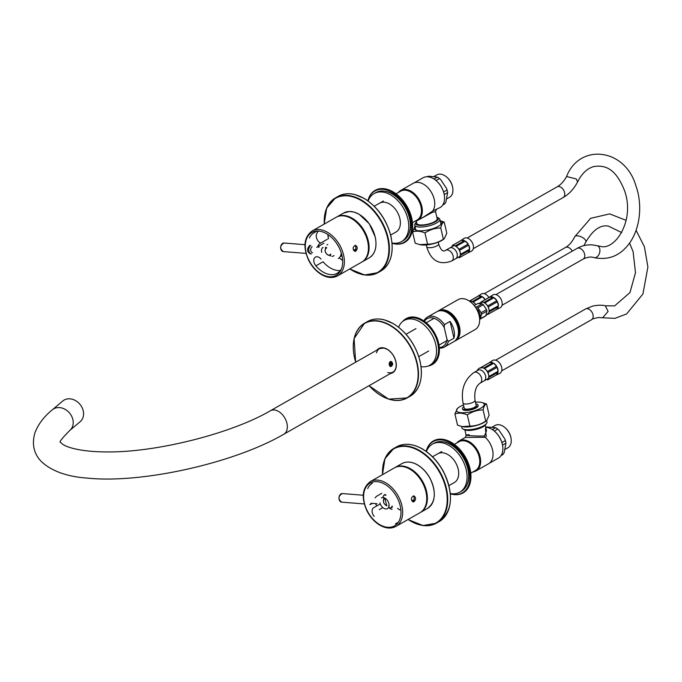 <?xml version="1.0" encoding="UTF-8"?>
<svg xmlns="http://www.w3.org/2000/svg" width="682" height="682" viewBox="0 0 682 682"><rect width="100%" height="100%" fill="white"/><g stroke="black" fill="none" stroke-linecap="round" stroke-linejoin="round"><path stroke-width="1.02" d="M386.796 505.78L384.878 498.661M392.329 507.246L392.082 507.382A7.374 4.876 60.3 0 1 390.019 507.809A7.374 4.876 60.3 0 1 389.132 507.655M383.045 496.973A7.374 4.876 60.3 0 1 384.784 494.569L385.032 494.424M411.817 500.852L414.127 499.539M414.076 499.727L411.885 500.98M454.357 444.357L458.986 441.723A16.59 10.972 60.3 0 1 463.615 440.768A16.59 10.972 60.3 0 1 478.235 453.854A16.59 10.972 60.3 0 1 475.397 470.554L470.768 473.197M473.18 471.825A17.203 11.381 -119.7 0 0 476.104 470.861A17.203 11.381 -119.7 0 0 479.045 453.547A17.203 11.381 -119.7 0 0 463.879 439.967A17.203 11.381 -119.7 0 0 459.08 440.964A17.203 11.381 -119.7 0 0 456.769 442.985M476.104 470.861L488.517 463.794A17.203 11.381 -119.7 0 0 485.243 437.307L465.312 437.418L459.08 440.964M485.243 425.244L486.522 430.76L484.467 435.96A1.841 1.219 -119.7 0 0 485.243 437.307M489.326 463.266L498.346 458.134A17.144 11.338 -119.7 0 0 502.549 445.32A17.144 11.338 -119.7 0 0 494.544 431.263A17.144 11.338 -119.7 0 0 486.164 427.35A17.144 11.338 -119.7 0 0 485.72 427.324M485.396 428.603L486.24 436.676M469.276 434.749C458.884 435.073 475.149 436.369 484.467 435.96M486.667 420.641L486.982 422.013A12.873 3.956 166.9 0 1 486.598 423.411L485.703 424.698A11.645 3.581 166.9 0 1 467.119 430.393A11.645 3.581 166.9 0 1 464.237 429.694L462.865 428.935A12.873 3.956 166.9 0 1 461.902 427.844L461.578 426.463M486.598 423.411A12.873 3.956 166.9 0 1 466.053 429.703A12.873 3.956 166.9 0 1 462.865 428.935M502.523 445.167A16.53 10.929 -119.7 0 0 502.498 445.022A16.53 10.929 -119.7 0 0 494.774 431.459A16.53 10.929 -119.7 0 0 494.663 431.365M494.331 431.075L497.766 429.123A16.283 10.767 60.3 0 0 495.703 427.691L485.627 426.915M492.344 429.6L495.703 427.691M501.901 442.567L505.362 440.598L504.876 439.038A15.669 10.358 60.3 0 1 505.865 442.635A15.669 10.358 60.3 0 1 505.891 442.78M498.499 429.745A15.669 10.358 60.3 0 1 498.551 429.779A15.669 10.358 60.3 0 1 499.045 430.231L504.876 439.038M497.766 429.123L498.551 429.779M502.515 445.141L505.959 443.189A16.283 10.767 60.3 0 0 505.916 442.933A16.283 10.767 60.3 0 0 505.362 440.598M501.313 455.124L503.521 453.871L504.203 452.396L505.959 443.189M500.997 455.627L502.063 455.022A16.283 10.767 60.3 0 0 503.521 453.871M504.868 449.506L507.843 447.81A12.873 8.516 -119.7 0 0 511.006 438.194A12.873 8.516 -119.7 0 0 504.995 427.631A12.873 8.516 -119.7 0 0 498.704 424.69A12.873 8.516 -119.7 0 0 495.106 425.432L492.106 427.145M511.006 438.194L510.895 437.588A11.645 7.698 -119.7 0 0 505.456 428.032L504.995 427.631M428.006 366.089A26.419 17.476 -119.7 0 0 432.03 364.682A26.419 17.476 -119.7 0 0 436.548 338.084A26.419 17.476 -119.7 0 0 413.266 317.241A26.419 17.476 -119.7 0 0 405.892 318.767A26.419 17.476 -119.7 0 0 402.627 321.512M432.235 364.572A26.419 17.476 -119.7 0 0 432.431 364.461A26.419 17.476 -119.7 0 0 436.949 337.854A26.419 17.476 -119.7 0 0 413.667 317.011A26.419 17.476 -119.7 0 0 406.293 318.537A26.419 17.476 -119.7 0 0 406.088 318.656M421.041 366.592A25.805 17.067 -119.7 0 0 422.525 366.78A25.805 17.067 -119.7 0 0 429.728 365.288A25.805 17.067 -119.7 0 0 431.791 334.419A25.805 17.067 -119.7 0 0 404.196 320.438A25.805 17.067 -119.7 0 0 398.638 327.241M429.728 365.288L431.732 364.154A25.805 17.067 -119.7 0 0 433.795 333.285A25.805 17.067 -119.7 0 0 406.191 319.295L404.196 320.438M597.193 245.742A6.147 4.16 -75.1 0 1 599.623 252.758A6.147 4.16 -75.1 0 1 594.013 257.608C609.017 260.643 621.132 255.418 630.381 241.931C641.148 225.512 641.933 202.597 636.033 186.203C625.283 147.968 579.461 143.015 566.563 176.544L576.333 178.957L577.56 182.017C581.848 173.424 587.338 168.249 594.039 166.519C606.324 164.694 616.34 169.699 624.703 191.096C635.232 221.156 614.439 251.104 600.237 246.296L592.828 244.957C587.279 244.454 582.036 245.605 577.083 248.401L495.916 294.615M473.265 248.708L563.144 197.55C569.027 194.174 573.826 189.008 577.543 182.068L577.56 182.017M479.565 318.17A6.76 4.467 -119.7 0 0 479.898 313.984A6.76 4.467 -119.7 0 0 476.258 308.426M481.492 314.214L486.897 311.137L485.857 315.698L480.452 318.775L481.492 314.214A7.374 4.876 -119.7 0 0 481.134 312.688L486.547 309.602L483.299 304.709A7.374 4.876 -119.7 0 0 482.08 303.857L476.675 306.934L475.345 307.019M479.685 319.406L484.996 316.38A7.374 4.876 -119.7 0 0 485.047 316.354A7.374 4.876 -119.7 0 0 485.857 315.698M485.047 316.354L479.659 319.423A7.374 4.876 -119.7 0 0 480.452 318.775M477.792 303.516A7.374 4.876 -119.7 0 0 477.75 303.541L474.237 305.545L477.792 303.516L482.08 303.857M486.897 311.137A7.374 4.876 -119.7 0 0 486.547 309.602M483.299 304.709L477.894 307.787L481.134 312.688M477.894 307.787A7.374 4.876 -119.7 0 0 476.675 306.934M495.78 309.858L500.264 307.693A7.374 4.876 -119.7 0 0 501.978 301.708A7.374 4.876 -119.7 0 0 492.967 294.88L489.164 297.361A7.118 4.706 -119.7 0 0 489.02 297.48M485.703 315.86L488.772 312.816A7.067 4.672 -119.7 0 0 488.866 309.031A7.067 4.672 -119.7 0 0 483.836 302.51A7.067 4.672 -119.7 0 0 482.694 302.143L478.193 303.55M495.933 309.79A7.067 4.672 -119.7 0 0 496.155 309.679A7.067 4.672 -119.7 0 0 496.368 309.543A56.981 39.957 30.5 0 0 496.76 309.381A7.118 4.706 -119.7 0 0 498.312 306.738A56.981 39.957 -149.5 0 1 497.928 306.9A7.067 4.672 -119.7 0 0 498.013 305.92A56.981 17.519 -13.1 0 0 498.406 305.724A7.118 4.706 -119.7 0 0 497.476 301.734A56.981 17.519 166.9 0 1 497.093 301.93A7.067 4.672 -119.7 0 0 496.53 300.898A56.981 15.175 -43.8 0 1 496.897 300.668A7.118 4.706 -119.7 0 0 494.032 297.667A56.981 15.175 136.2 0 0 493.657 297.906A7.067 4.672 -119.7 0 0 492.771 297.42L483.913 302.467A7.067 4.672 -119.7 0 0 481.543 302.041M492.771 297.42A56.981 38.985 -85.5 0 1 493.112 297.173A7.118 4.706 -119.7 0 0 489.983 296.926A56.981 38.985 94.5 0 0 489.642 297.173L481.023 302.083M493.052 297.216L489.642 297.173A7.067 4.672 -119.7 0 0 489.164 297.395A7.067 4.672 -119.7 0 0 488.951 297.531A7.374 4.876 -119.7 0 0 481.356 293.951L477.553 296.44A7.067 4.672 -119.7 0 0 477.34 296.602M496.76 309.381L487.911 314.359M488.269 313.856A7.067 4.672 -119.7 0 0 489.062 311.947L497.928 306.9M498.406 305.724L489.156 310.966A7.067 4.672 -119.7 0 0 488.227 306.977L497.093 301.93M496.53 300.898L487.664 305.945A7.067 4.672 -119.7 0 0 484.8 302.944L494.032 297.667M496.863 300.685L494.015 297.702M496.718 309.347L498.235 306.772M498.372 305.715L497.442 301.751M460.29 240.899A7.118 4.706 60.3 0 1 460.435 240.78L464.237 238.299A7.374 4.876 60.3 0 1 473.248 245.128A7.374 4.876 60.3 0 1 471.535 251.112L467.051 253.278M448.415 248.717L453.965 245.563A7.067 4.672 60.3 0 1 460.128 252.451A7.067 4.672 60.3 0 1 460.043 256.236L454.493 259.399M460.222 240.951A7.067 4.672 60.3 0 1 460.435 240.814A7.067 4.672 60.3 0 1 460.913 240.593A56.981 38.985 -85.5 0 1 461.254 240.345A7.118 4.706 60.3 0 1 464.382 240.593A56.981 38.985 94.5 0 0 464.041 240.84A7.067 4.672 60.3 0 1 464.928 241.326A56.981 15.175 -43.8 0 1 465.303 241.087A7.118 4.706 60.3 0 1 468.167 244.088A56.981 15.175 136.2 0 0 467.792 244.318A7.067 4.672 60.3 0 1 468.355 245.358A56.981 17.519 -13.1 0 0 468.747 245.153A7.118 4.706 60.3 0 1 469.676 249.143A56.981 17.519 166.9 0 1 469.284 249.339A7.067 4.672 60.3 0 1 469.19 250.32A56.981 39.957 30.5 0 0 469.583 250.158A7.118 4.706 60.3 0 1 468.023 252.8A56.981 39.957 -149.5 0 1 467.639 252.962A7.067 4.672 60.3 0 1 467.426 253.099A7.067 4.672 60.3 0 1 467.204 253.218M469.506 250.192L467.988 252.766L459.182 257.779M469.19 250.32L460.333 255.366A7.067 4.672 60.3 0 1 459.54 257.276M468.713 245.179L469.634 249.143L460.427 254.386A7.067 4.672 60.3 0 0 459.498 250.396L468.355 245.358M467.792 244.318L458.935 249.365A7.067 4.672 60.3 0 0 456.07 246.373L465.277 241.121L468.133 244.105M464.041 240.84L455.175 245.887A7.067 4.672 60.3 0 0 452.814 245.46M461.254 240.345L452.294 245.503M461.262 240.396L464.314 240.635M440.146 220.755A14.211 4.373 166.9 0 1 438.364 226.296A14.211 4.373 166.9 0 1 420.794 230.814A14.211 4.373 166.9 0 1 415.065 226.595M440.129 220.67L444.178 222C442.669 222.383 441.527 224.369 440.76 227.967C435.133 228.018 429.865 229.681 424.954 232.946C420.47 231.019 416.344 230.687 412.576 231.965L414.92 226.603M444.178 222L446.795 233.227L444.306 238.709L443.368 239.194L440.76 227.967M424.954 232.946L427.571 244.173C433.198 244.122 438.466 242.46 443.368 239.194M444.28 238.726L443.368 239.425A14.211 4.373 166.9 0 1 441.68 240.533A14.211 4.373 166.9 0 1 420.427 244.77A14.211 4.373 166.9 0 1 420.121 244.702M412.576 231.965L415.193 243.193L419.745 244.633L427.571 244.173M445.619 250.311L449.626 248.035A6.147 4.066 60.3 0 1 456.198 251.36A6.147 4.066 60.3 0 1 455.704 258.708L451.697 260.993A6.147 4.066 60.3 0 0 452.192 253.644A6.147 4.066 60.3 0 0 445.619 250.311C443.087 252.246 440.76 250.149 438.654 244.011A6.147 1.893 166.9 0 1 433.096 247.251A6.147 1.893 166.9 0 1 426.685 246.799L426.25 244.949M629.58 243.099L633.092 251.667L635.496 272.647L629.972 292.561L614.601 305.894L605.309 305.792L608.114 311.427L602.59 317.769L598.421 317.539C594.252 318.341 591.967 319.057 591.567 319.696L501.696 370.863M605.309 305.792L605.122 305.749C601.882 304.948 597.747 305.059 592.718 306.082L585.488 309.023A6.147 4.066 60.3 0 1 586.179 308.741A6.147 4.066 60.3 0 1 592.317 312.833A6.147 4.066 60.3 0 1 591.584 319.696M475.738 304.683A7.067 4.672 -119.7 0 0 471.083 301.222L469.48 301.154L478.031 296.252A7.067 4.672 -119.7 0 0 477.553 296.474A7.118 4.706 -119.7 0 0 477.409 296.551A56.981 39.957 -149.5 0 1 477.647 296.363A7.118 4.706 -119.7 0 0 477.553 296.44L469.412 301.103M475.814 304.641A7.067 4.672 -119.7 0 0 473.189 302.024L482.046 296.977A7.067 4.672 -119.7 0 0 481.16 296.5L472.294 301.546A7.067 4.672 -119.7 0 0 469.932 301.12M485.217 299.637A7.118 4.706 -119.7 0 0 482.421 296.747A56.981 15.175 136.2 0 0 482.046 296.977L482.421 296.747M481.16 296.5A56.981 38.985 -85.5 0 1 481.501 296.252A7.118 4.706 -119.7 0 0 478.372 295.997A56.981 38.985 94.5 0 0 478.031 296.252L478.372 295.997M485.166 299.671L482.396 296.781M481.432 296.295L478.38 296.048M488.644 363.105A7.067 4.672 60.3 0 1 488.858 362.969L492.66 360.454A7.374 4.876 60.3 0 1 498.687 362.04A7.374 4.876 60.3 0 1 501.901 369.329A7.374 4.876 60.3 0 1 499.957 373.267L495.473 375.432M476.846 370.872L479.003 368.229L482.387 367.717A7.067 4.672 60.3 0 1 483.529 368.084A7.067 4.672 60.3 0 1 488.465 378.391L482.924 381.553M481.236 367.615A7.067 4.672 60.3 0 1 483.606 368.041L492.464 362.995A7.067 4.672 60.3 0 1 493.35 363.48L484.493 368.519A7.067 4.672 60.3 0 1 487.357 371.52L496.223 366.473A7.067 4.672 60.3 0 1 496.786 367.504L487.92 372.551A7.067 4.672 60.3 0 1 488.849 376.541L497.715 371.494A7.067 4.672 60.3 0 1 497.621 372.474L488.755 377.521A7.067 4.672 60.3 0 1 487.962 379.431M480.597 367.675L488.858 362.969A7.118 4.706 60.3 0 1 488.96 362.867A56.981 39.957 30.5 0 0 488.704 363.054A7.118 4.706 60.3 0 1 488.866 362.935A7.067 4.672 60.3 0 1 489.335 362.747L480.716 367.658M497.621 372.474A56.981 39.957 30.5 0 0 498.005 372.312A7.118 4.706 60.3 0 1 496.453 374.955A56.981 39.957 -149.5 0 1 496.061 375.117A7.067 4.672 60.3 0 1 495.848 375.253A7.067 4.672 60.3 0 1 495.626 375.364M497.928 372.346L496.411 374.921L487.604 379.934M496.786 367.504A56.981 17.519 -13.1 0 0 497.178 367.308A7.118 4.706 60.3 0 1 498.099 371.298A56.981 17.519 166.9 0 1 497.715 371.494L498.099 371.298M493.725 363.242L493.35 363.48A56.981 15.175 -43.8 0 1 493.725 363.242A7.118 4.706 60.3 0 1 496.59 366.243A56.981 15.175 136.2 0 0 496.223 366.473M489.676 362.5L489.335 362.747A56.981 38.985 -85.5 0 1 489.676 362.5A7.118 4.706 60.3 0 1 492.805 362.747A56.981 38.985 94.5 0 0 492.464 362.995M493.708 363.276L496.556 366.26M489.693 362.551L492.745 362.79M497.144 367.325L498.065 371.289M462.464 426.642A14.211 4.373 -13.1 0 0 462.763 426.71A14.211 4.373 -13.1 0 0 485.712 421.374L486.624 420.666M454.92 413.906L457.528 425.133L462.089 426.574L469.907 426.114C475.533 426.062 480.801 424.409 485.712 421.135L486.641 420.649L489.13 415.176L486.522 403.949C485.013 404.324 483.87 406.31 483.095 409.908C477.468 409.967 472.208 411.621 467.298 414.895C462.805 412.96 458.679 412.636 454.92 413.906L457.409 408.424L458.338 407.708A14.211 4.373 -13.1 0 0 461.97 412.746A14.211 4.373 -13.1 0 0 480.256 408.492A14.211 4.373 -13.1 0 0 481.287 402.371A14.211 4.373 -13.1 0 0 475.456 402.192M485.712 421.135L483.095 409.908M481.287 402.371L486.522 403.949M463.487 404.972A14.211 4.373 -13.1 0 0 460.035 406.6A14.211 4.373 -13.1 0 0 458.338 407.708M469.907 426.114L467.298 414.895M463.061 403.122L464.254 408.245A6.147 1.893 -13.1 0 0 468.295 409.089A6.147 1.893 -13.1 0 0 474.706 407.205A6.147 1.893 -13.1 0 0 476.224 405.458L475.03 400.334C474.084 391.92 475.789 386.183 480.128 383.139A6.147 4.066 60.3 0 0 481.552 378.16A6.147 4.066 60.3 0 0 474.041 372.466C464.374 379.499 460.708 389.72 463.061 403.122A6.147 1.893 -13.1 0 0 467.102 403.966A6.147 1.893 -13.1 0 0 473.513 402.082A6.147 1.893 -13.1 0 0 475.03 400.334M474.041 372.466L478.048 370.181A6.147 4.066 60.3 0 1 485.558 375.876A6.147 4.066 60.3 0 1 484.126 380.863L480.128 383.139M463.896 406.719A7.988 2.455 -13.1 0 0 462.456 408.663A7.988 2.455 -13.1 0 0 467.707 409.763A7.988 2.455 -13.1 0 0 476.045 407.316A7.988 2.455 -13.1 0 0 478.014 405.04A7.988 2.455 -13.1 0 0 475.866 403.932M462.456 408.663L462.592 409.234A7.988 2.455 -13.1 0 0 467.843 410.334A7.988 2.455 -13.1 0 0 476.172 407.887A7.988 2.455 -13.1 0 0 478.15 405.611L478.014 405.04M379.959 502.907A6.147 4.066 -119.7 0 0 387.47 508.602A6.147 4.066 -119.7 0 0 387.956 501.244A6.147 4.066 -119.7 0 0 381.383 497.92M391.621 506.581A6.453 4.263 -119.7 0 0 392.286 506.061M386.029 495.064A6.453 4.263 -119.7 0 0 385.236 495.371M383.923 497.724A6.147 4.066 -119.7 0 0 383.77 499.079M375.015 497.86A6.147 4.066 -119.7 0 0 376.251 496.453L381.784 493.308M367.709 488.585A23.35 15.439 60.3 0 1 372.398 483.24M374.179 516.41A6.147 4.066 60.3 0 1 373.71 507.681L380.275 503.938M375.569 503.606A23.964 15.848 -119.7 0 0 376.686 505.984M392.056 509.394A11.057 7.314 60.3 0 1 388.911 507.775M395.875 526.436L419.942 512.736A25.805 17.067 -119.7 0 0 422.005 481.867A25.805 17.067 -119.7 0 0 394.409 467.878L370.343 481.586A25.805 17.067 60.3 0 1 377.538 480.094A25.805 17.067 60.3 0 1 400.283 500.452A25.805 17.067 60.3 0 1 395.875 526.436C390.965 528.993 385.509 528.507 379.507 524.978C374.282 521.713 370.087 516.999 366.933 510.827C361.102 497.519 362.236 487.775 370.343 481.586M414.051 501.705C416.19 499.233 416.063 497.272 413.659 495.797C410.879 497.63 410.717 499.676 413.173 501.918L414.051 501.705M412.695 501.594C414.298 500.298 414.647 498.636 413.744 496.598M369.78 504.501A4.424 3.026 94.5 0 0 372.057 503.333M399.601 509.872A22.736 15.038 -119.7 0 1 397.589 508.32L397.674 508.397A23.35 15.439 -119.7 0 0 399.141 509.573L400.88 509.974M379.755 348.332A13.7 9.062 -119.7 0 0 379.183 348.817M392.559 372.312A13.7 9.062 -119.7 0 0 393.267 372.065M387.76 372.551A13.521 8.943 -119.7 0 0 389.277 372.815A13.521 8.943 -119.7 0 0 393.045 372.031A13.521 8.943 -119.7 0 0 394.332 371.042A13.521 8.943 -119.7 0 1 393.045 372.031L283.78 434.238A13.521 8.943 -119.7 0 0 286.09 420.623A13.521 8.943 -119.7 0 0 274.181 409.959A13.521 8.943 -119.7 0 0 270.404 410.743C231.82 433.428 156.707 452.473 107.074 451.927C80.408 451.936 66.359 447.102 62.582 444.187L60.297 442.149M380.462 348.084L379.669 348.536A13.521 8.943 -119.7 0 1 381.178 347.931A13.521 8.943 -119.7 0 0 379.669 348.536A13.521 8.943 -119.7 0 0 376.524 352.816M391.962 362.406A1.995 1.364 94.5 0 0 389.985 363.02A1.995 1.364 94.5 0 0 390.419 365.808A1.995 1.364 94.5 0 0 392.338 364.827A1.995 1.364 94.5 0 0 392.448 363.455A1.995 1.364 94.5 0 0 391.962 362.406M390.752 362.764L391.715 362.875L392.082 364.162L391.477 365.322L390.513 365.202L390.155 363.924L390.752 362.764L391.715 362.875M392.431 363.378A2.455 1.679 94.5 0 0 392.414 363.293A2.455 1.679 94.5 0 0 391.826 361.997A2.455 1.679 94.5 0 0 390.974 361.562A2.455 1.679 94.5 0 0 389.379 362.764M389.763 366.063A2.455 1.679 94.5 0 0 390.581 366.464A2.455 1.679 94.5 0 0 392.278 364.989A2.455 1.679 94.5 0 0 392.312 364.904M390.743 364.052L392.082 364.162M69.82 430.427A13.521 11.031 49.8 0 0 71.601 416.114A13.521 11.031 49.8 0 0 58.175 407.58A13.521 11.031 49.8 0 0 52.361 409.788L62.727 401.025A13.521 11.031 49.8 0 1 68.541 398.817A13.521 11.031 49.8 0 1 81.959 407.35A13.521 11.031 49.8 0 1 80.186 421.664L69.82 430.427C62.292 437.989 59.138 441.962 60.348 442.345M390.24 361.622C388.749 363.719 388.885 365.382 390.624 366.592C393.156 365.066 393.292 363.353 391.033 361.451L390.24 361.622M439.336 348.076A17.203 11.381 -119.7 0 0 444.297 347.095A17.203 11.381 -119.7 0 0 448.372 341.392L447 339.406L444.229 327.488A15.976 10.562 -119.7 0 0 424.426 321.333M439.285 347.436A15.976 10.562 -119.7 0 0 447 339.406M444.229 327.488L444.459 324.598A17.203 11.381 -119.7 0 0 427.273 317.198A17.203 11.381 -119.7 0 0 423.897 320.966M444.459 324.598L450.069 321.401A17.203 11.381 60.3 0 1 453.973 338.204L450.069 321.401M444.297 347.095L453.905 341.622A17.203 11.381 -119.7 0 0 458.134 328.767A17.203 11.381 -119.7 0 0 454.076 319.125A17.203 11.381 -119.7 0 0 450.094 314.658A17.203 11.381 -119.7 0 0 436.889 311.725L427.273 317.198M448.372 341.392L453.973 338.204M458.134 328.767L458.023 328.161A15.976 10.562 -119.7 0 0 450.563 315.058L450.094 314.658M454.681 341.119A17.203 11.381 -119.7 0 0 455.508 340.71L475.132 329.542A17.203 11.381 -119.7 0 0 479.361 316.687A17.203 11.381 -119.7 0 0 471.322 302.569A17.203 11.381 -119.7 0 0 458.116 299.637L438.483 310.813A17.203 11.381 -119.7 0 0 437.716 311.316M455.508 340.71A17.203 11.381 -119.7 0 0 456.889 320.131A17.203 11.381 -119.7 0 0 438.483 310.813M479.327 316.533A16.59 10.972 -119.7 0 0 479.301 316.38A16.59 10.972 -119.7 0 0 471.56 302.774A16.59 10.972 -119.7 0 0 471.441 302.672M456.829 338.715A16.59 10.972 -119.7 0 0 456.13 320.566A16.59 10.972 -119.7 0 0 440.879 310.702M328.051 234.642A23.35 15.439 -119.7 0 0 328.468 238.683A23.35 15.439 -119.7 0 0 328.485 238.802L328.468 238.683M341.29 259.322L340.838 259.024M367.837 200.789A29.505 19.514 60.3 0 1 368.664 198.317A29.505 19.514 60.3 0 1 391.928 192.171A29.505 19.514 60.3 0 1 411.502 221.923A29.505 19.514 60.3 0 1 394.605 243.883A29.505 19.514 60.3 0 1 392.056 243.338M368.783 198.036A29.923 19.787 60.3 0 1 368.902 197.746A29.923 19.787 60.3 0 1 392.5 191.514A29.923 19.787 60.3 0 1 412.354 221.693A29.923 19.787 60.3 0 1 395.21 243.977A29.923 19.787 60.3 0 1 394.912 243.926M379.601 203.168A16.59 10.972 60.3 0 1 394.358 207.993A16.59 10.972 60.3 0 1 400.036 226.109A16.59 10.972 60.3 0 1 396.012 232.008A16.59 10.972 60.3 0 1 395.995 232.016M368.127 200.994A27.647 18.286 60.3 0 1 374.128 193.56A27.647 18.286 60.3 0 1 398.723 201.591A27.647 18.286 60.3 0 1 408.194 231.786A27.647 18.286 60.3 0 1 401.485 241.616A27.647 18.286 60.3 0 1 392.022 242.98M374.128 193.56L375.731 192.648A27.647 18.286 60.3 0 1 400.325 200.679A27.647 18.286 60.3 0 1 409.797 230.874A27.647 18.286 60.3 0 1 403.088 240.703L401.485 241.616M426.139 451.339A29.505 19.514 60.3 0 1 426.966 448.867A29.505 19.514 60.3 0 1 433.624 441.322A29.505 19.514 60.3 0 1 467.784 464.297A29.505 19.514 60.3 0 1 452.916 494.441A29.505 19.514 60.3 0 1 450.367 493.887M427.085 448.586A29.923 19.787 60.3 0 1 427.205 448.304A29.923 19.787 60.3 0 1 433.948 440.64A29.923 19.787 60.3 0 1 468.602 463.948A29.923 19.787 60.3 0 1 453.521 494.527A29.923 19.787 60.3 0 1 453.215 494.484M437.904 453.726A16.59 10.972 60.3 0 1 442.533 452.763A16.59 10.972 60.3 0 1 457.153 465.857A16.59 10.972 60.3 0 1 454.323 482.558A16.59 10.972 60.3 0 1 454.297 482.566M426.429 451.552A27.647 18.286 60.3 0 1 432.431 444.11A27.647 18.286 60.3 0 1 440.146 442.516A27.647 18.286 60.3 0 1 464.519 464.331A27.647 18.286 60.3 0 1 459.787 492.174A27.647 18.286 60.3 0 1 450.333 493.538M432.431 444.11L434.033 443.198A27.647 18.286 60.3 0 1 441.748 441.604A27.647 18.286 60.3 0 1 466.121 463.419A27.647 18.286 60.3 0 1 461.39 491.262L459.787 492.174M323.08 247.361A6.147 4.066 -119.7 0 0 321.657 252.349M332.032 256.406A6.453 4.263 -119.7 0 0 333.319 256.031A6.453 4.263 -119.7 0 0 333.984 255.511M327.727 244.514A6.453 4.263 -119.7 0 0 326.934 244.821M328.852 255.042A6.147 4.066 -119.7 0 0 330.625 255.963M325.621 247.165A6.147 4.066 -119.7 0 0 325.467 248.529M309.398 238.035A23.35 15.439 60.3 0 1 314.087 232.69L316.96 231.053M341.614 268.486A23.35 15.439 60.3 0 1 337.189 273.269A23.35 15.439 60.3 0 1 315.877 265.852A6.147 4.066 60.3 0 1 315.399 257.123A6.147 4.066 60.3 0 1 321.017 259.075M317.948 245.895A11.057 7.314 60.3 0 1 320.165 243.363L327.377 239.263M318.119 231.377A23.35 15.439 60.3 0 0 316.61 233.926A6.147 4.066 -119.7 0 0 320.625 243.107M340.369 270.473A23.35 15.439 60.3 0 1 323.08 261.752L315.877 265.852M341.23 252.843A11.057 7.314 60.3 0 1 338.323 258.487M337.573 275.878L361.639 262.178A25.805 17.067 -119.7 0 0 363.702 231.309A25.805 17.067 -119.7 0 0 336.107 217.328L312.032 231.028A25.805 17.067 60.3 0 1 319.236 229.536A25.805 17.067 60.3 0 1 341.98 249.902A25.805 17.067 60.3 0 1 337.573 275.878C332.654 278.435 327.198 277.949 321.205 274.42C315.971 271.163 311.785 266.44 308.631 260.268C302.799 246.969 303.933 237.217 312.032 231.028M355.74 251.147C357.888 248.683 357.76 246.713 355.348 245.247C352.577 247.08 352.415 249.118 354.862 251.36L355.74 251.147M310.873 245.443A4.424 3.026 94.5 0 0 308.801 250.26A4.424 3.026 94.5 0 0 311.469 253.951L310.361 253.857C306.815 251.743 306.627 248.904 309.807 245.358M327.906 234.548A23.964 15.848 -119.7 0 0 328.332 238.436M339.517 258.086A23.964 15.848 -119.7 0 0 342.645 260.43M354.393 251.044C355.995 249.748 356.336 248.078 355.433 246.049M312.143 246.773A3.069 2.106 94.5 0 0 310.711 250.115A3.069 2.106 94.5 0 0 312.561 252.681M319.21 247.046A3.069 2.106 94.5 0 0 318.306 247.259M330.744 253.985A3.836 2.532 -119.7 0 1 329.517 255.111L329.832 255.332M353.515 250.303L355.825 248.981M355.765 249.177L353.583 250.422M396.046 193.807L400.675 191.173A16.59 10.972 60.3 0 1 405.304 190.21A16.59 10.972 60.3 0 1 419.924 203.304A16.59 10.972 60.3 0 1 417.094 220.005L412.465 222.639M414.878 221.266A17.203 11.381 -119.7 0 0 417.802 220.312A17.203 11.381 -119.7 0 0 419.174 199.732A17.203 11.381 -119.7 0 0 400.777 190.406A17.203 11.381 -119.7 0 0 398.459 192.435M423.991 216.782L432.61 211.113A17.203 11.381 -119.7 0 0 430.308 190.636A17.203 11.381 -119.7 0 0 413.19 183.339L400.777 190.406M416.259 220.977L416.83 223.432A10.443 3.214 166.9 0 0 427.733 224.199A10.443 3.214 166.9 0 0 437.179 218.7L435.534 211.642L432.414 212.307L418.714 219.792M432.61 211.113A1.841 1.219 -119.7 0 0 432.439 212.383M432.712 210.977L440.035 207.575A17.144 11.338 -119.7 0 0 444.246 194.771A17.144 11.338 -119.7 0 0 436.241 180.704A17.144 11.338 -119.7 0 0 423.079 177.78L414.059 182.921M416.472 221.889A11.645 3.581 -13.1 0 0 416.003 222.443A11.645 3.581 -13.1 0 0 419.413 225.392A11.645 3.581 -13.1 0 0 433.616 222.664A11.645 3.581 -13.1 0 0 437.477 217.439A11.645 3.581 -13.1 0 0 436.821 217.157M416.003 222.443L415.108 223.722A12.873 3.956 -13.1 0 0 414.724 225.128A12.873 3.956 -13.1 0 0 418.876 226.987A12.873 3.956 -13.1 0 0 432.797 224.685A12.873 3.956 -13.1 0 0 439.805 219.289A12.873 3.956 -13.1 0 0 438.85 218.197L437.477 217.439M444.212 194.617A16.53 10.929 -119.7 0 0 444.187 194.464A16.53 10.929 -119.7 0 0 436.471 180.909A16.53 10.929 -119.7 0 0 436.352 180.807M426.582 176.774L428.935 176.203L437.401 177.132A16.283 10.767 60.3 0 1 439.455 178.565L436.02 180.517M434.033 179.051L437.401 177.132M443.598 192.017L447.051 190.048L446.565 188.479A15.669 10.358 60.3 0 1 447.562 192.077A15.669 10.358 60.3 0 1 447.588 192.23M440.197 179.187A15.669 10.358 60.3 0 1 440.24 179.23A15.669 10.358 60.3 0 1 440.743 179.673L446.565 188.479M439.455 178.565L440.24 179.23M444.212 194.592L447.656 192.631A16.283 10.767 60.3 0 0 447.614 192.384A16.283 10.767 60.3 0 0 447.051 190.048M443.01 204.566L445.218 203.313L445.9 201.838L447.656 192.631M442.695 205.069L443.76 204.464A16.283 10.767 60.3 0 0 445.218 203.313M446.557 198.956L449.54 197.26A12.873 8.516 -119.7 0 0 452.703 187.635A12.873 8.516 -119.7 0 0 446.684 177.073A12.873 8.516 -119.7 0 0 436.804 174.882L433.803 176.587M452.703 187.635L452.592 187.03A11.645 7.698 -119.7 0 0 447.153 177.473L446.684 177.073M388.587 505.72A4.203 2.779 -119.7 0 0 389.081 505.353M386.651 505.788C383.293 503.529 382.551 501.074 384.426 498.423A4.203 2.779 -119.7 0 0 383.548 501.875M385.168 504.723A4.203 2.779 -119.7 0 0 386.524 505.677M382.568 474.621A43.009 28.439 60.3 0 1 393.829 448.415A43.009 28.439 60.3 0 1 439.83 471.722A43.009 28.439 60.3 0 1 436.386 523.171A43.009 28.439 60.3 0 1 408.1 519.471M382.474 474.672L384.955 458.705L393.829 448.415L396.557 446.863A43.009 28.439 60.3 0 1 442.55 470.171A43.009 28.439 60.3 0 1 439.114 521.619L436.386 523.171L423.011 525.541L408.007 519.531M382.593 474.604A42.642 28.201 60.3 0 1 415.824 449.157A42.642 28.201 60.3 0 1 446.974 503.879A42.642 28.201 60.3 0 1 408.126 519.462M429.651 454.255A42.642 28.201 60.3 0 1 449.651 489.386M594.031 257.617C591.089 256.534 587.466 257.029 583.161 259.083A6.147 4.066 -119.7 0 0 584.593 254.096A6.147 4.066 -119.7 0 0 578.796 248.052A6.147 4.066 -119.7 0 0 577.083 248.401M566.589 176.493C563.929 181.327 560.757 184.788 557.066 186.868A6.147 4.066 60.3 0 1 563.63 190.184A6.147 4.066 60.3 0 1 563.144 197.541M572.232 251.164A6.147 4.066 -119.7 0 0 565.472 247.481L484.305 293.686M621.694 232.562L608.404 226.117C600.484 224.583 592.965 229.877 585.847 241.991A6.147 2.677 -154.7 0 0 581.439 236.944A6.147 2.677 -154.7 0 0 574.738 236.731C572.232 241.837 569.146 245.418 565.472 247.481M376.993 481.637A24.629 16.291 -119.7 0 0 369.456 514.646A24.629 16.291 -119.7 0 0 400.47 517.109A24.629 16.291 -119.7 0 0 376.993 481.637M379.32 509.633L382.841 507.63M363.259 495.234L342.279 493.563A4.305 2.941 94.5 0 0 339.005 497.621A4.305 2.941 94.5 0 0 341.597 502.14L364.316 503.947M339.559 495.524A3.964 2.711 94.5 0 0 339.218 499.778M401.945 463.589A25.805 17.067 60.3 0 1 429.541 477.579A25.805 17.067 60.3 0 1 427.478 508.448L420.589 512.37A25.805 17.067 60.3 0 1 420.265 512.549L420.589 512.37A25.805 17.067 60.3 0 0 422.652 481.501A25.805 17.067 60.3 0 0 395.057 467.511L401.945 463.589C406.489 461.177 411.655 461.586 417.461 464.826C422.618 467.895 426.838 472.43 430.12 478.449C436.454 492.216 435.576 502.216 427.478 508.448M421.808 468.031A25.558 16.905 60.3 0 1 433.803 489.096M399.567 466.369A25.558 16.905 60.3 0 1 422.354 481.671A25.558 16.905 60.3 0 1 423.872 509.07M354.052 355.382A43.009 28.439 60.3 0 1 364.597 323.183A43.009 28.439 60.3 0 1 417.145 363.046A43.009 28.439 60.3 0 1 407.154 397.938A43.009 28.439 60.3 0 1 374.086 390.564M420.027 361.4A43.009 28.439 60.3 0 1 410.044 396.293C420.086 389.669 423.437 378.016 420.086 361.332C415.662 344.623 406.728 332.049 393.284 323.609L384.247 319.832C377.947 318.255 372.355 318.826 367.487 321.537A43.009 28.439 60.3 0 1 420.027 361.4M377.052 350.028A13.947 9.224 60.3 0 1 387.419 349.363A13.947 9.224 60.3 0 1 395.858 361.46A13.947 9.224 60.3 0 1 390.428 373.523M355.714 362.176A42.761 28.277 60.3 0 1 374.938 320.941A42.761 28.277 60.3 0 1 416.804 363.122A42.761 28.277 60.3 0 1 405.611 398.467A42.761 28.277 60.3 0 1 369.09 385.671M400.556 328.912A42.761 28.277 60.3 0 1 420.01 361.298A42.761 28.277 60.3 0 1 420.581 364.094M396.029 362.287A13.7 9.062 60.3 0 1 392.653 372.466A13.7 9.062 60.3 0 1 391.28 373.037M377.905 349.542A13.7 9.062 60.3 0 1 379.098 348.655A13.7 9.062 60.3 0 1 382.926 347.863A13.7 9.062 60.3 0 1 389.575 350.949M375.168 236.952A25.805 17.067 60.3 0 1 369.175 257.89C375.219 253.9 377.24 246.901 375.228 236.884L369.226 223.713L359.158 214.276L353.949 212.068L349.516 211.488L343.634 213.04A25.805 17.067 60.3 0 1 375.168 236.952M343.634 213.04L336.431 217.149A25.805 17.067 60.3 0 1 336.746 216.961A25.805 17.067 60.3 0 1 368.28 240.874A25.805 17.067 60.3 0 1 362.278 261.811A25.805 17.067 60.3 0 1 361.954 261.99L369.175 257.89M363.497 217.473A25.558 16.905 60.3 0 1 375.143 236.85A25.558 16.905 60.3 0 1 375.492 238.547M341.264 215.819A25.558 16.905 60.3 0 1 367.939 240.951A25.558 16.905 60.3 0 1 365.569 258.512M324.265 224.063A43.009 28.439 60.3 0 1 335.527 197.857A43.009 28.439 60.3 0 1 388.075 237.72A43.009 28.439 60.3 0 1 378.084 272.612A43.009 28.439 60.3 0 1 349.798 268.921M390.795 236.168A43.009 28.439 60.3 0 1 380.803 271.061C390.88 264.411 394.239 252.749 390.888 236.066C386.464 219.374 377.538 206.808 364.103 198.368L354.7 194.506C348.519 193.04 343.037 193.637 338.246 196.305A43.009 28.439 60.3 0 1 390.795 236.168M324.291 224.054A42.642 28.201 60.3 0 1 350.949 196.39A42.642 28.201 60.3 0 1 387.564 237.839A42.642 28.201 60.3 0 1 349.823 268.904M371.349 203.696A42.642 28.201 60.3 0 1 390.769 236.015A42.642 28.201 60.3 0 1 391.349 238.828M384.648 191.19A26.999 17.851 60.3 0 1 410.47 220.994A26.999 17.851 60.3 0 1 408.893 233.773M442.959 441.748A26.999 17.851 60.3 0 1 464.075 457.912A26.999 17.851 60.3 0 1 467.196 484.331M318.69 231.079A24.629 16.291 -119.7 0 0 311.145 264.087A24.629 16.291 -119.7 0 0 342.168 266.56A24.629 16.291 -119.7 0 0 318.69 231.079M304.956 244.676L283.976 243.014A4.305 2.941 94.5 0 0 280.703 247.063A4.305 2.941 94.5 0 0 283.294 251.59L306.005 253.389M281.257 244.974A3.964 2.711 94.5 0 0 280.916 249.22M326.567 248.112A3.836 2.532 -119.7 0 0 325.254 251.385A3.836 2.532 -119.7 0 0 328.178 255.008M326.695 247.634A4.203 2.779 -119.7 0 0 326.124 247.873C324.248 250.524 324.99 252.979 328.349 255.238M396.557 446.863C404.119 442.84 412.738 443.53 422.405 448.927C430.998 454.033 438.032 461.603 443.505 471.637C454.067 494.578 452.601 511.244 439.114 521.619M441.714 451.552L432.533 456.778M454.34 482.549L448.952 485.618M465.312 437.418L466.164 435.431L464.894 429.975M583.161 259.083L501.995 305.289M557.066 186.868L467.187 238.035M489.164 297.395L480.904 302.1M496.155 309.679L487.894 314.385M460.435 240.814L452.175 245.52M467.426 253.099L459.165 257.805M420.427 244.77L419.745 244.633M438.654 244.011L438.219 242.161M426.685 246.799C431.033 260.814 439.37 265.545 451.697 260.993M602.496 317.752L614.9 318.366L626.63 313.925L642.93 293.976L647.9 267.003L644.405 246.722L636.084 230.354M626.161 220.363L609.665 213.892L590.612 218.334L574.738 236.731M585.847 241.991L583.903 245.639M585.488 309.023L495.609 360.19M495.848 375.253L487.587 379.959M462.763 426.71L462.089 426.574M370.872 503.239L377.035 503.725M395.5 523.819L398.373 522.19M342.279 493.563C338.11 496.112 337.88 498.968 341.597 502.14M369.03 385.705L388.587 399.123L407.154 397.938L410.044 396.293M355.654 362.21L354.103 338.545L364.597 323.183L367.487 321.537M392.653 372.466C395.782 370.437 396.822 366.754 395.782 361.417C394.384 356.157 391.587 352.159 387.376 349.431L383.992 348.05L379.098 348.655M393.838 371.579L393.045 372.031M390.147 366.43L390.581 366.464M390.462 361.528L390.974 361.562M52.361 409.788C43.878 416.668 38.047 424.426 34.859 433.053C31.67 444.332 33.878 453.88 41.491 461.697C51.892 471.271 67.347 476.761 87.867 478.159C142.342 483.7 234.617 462.942 283.78 434.238M379.669 348.536L270.404 410.743M349.704 268.972L364.708 274.991L378.084 272.612L380.803 271.061M324.172 224.122L326.652 208.146L335.527 197.857L338.246 196.305M394.605 243.883L395.21 243.977M368.664 198.317L368.902 197.746M452.916 494.441L453.521 494.527M426.966 448.867L427.205 448.304M316.712 247.31L323.924 243.201M341.989 255.69L340.105 256.764M283.976 243.014C279.808 245.554 279.577 248.41 283.294 251.59M330.276 255.17L330.77 254.915M326.124 247.873L326.593 247.575M383.412 201.002L374.23 206.228M396.029 231.999L390.641 235.06M424.051 216.748L417.802 220.312M414.724 225.128L415.909 230.201M439.805 219.289L440.99 224.361M435.534 211.633L436.378 209.655M433.82 318.451L426.25 322.757M415.943 328.63L406.046 334.265M446.557 340.829L438.995 345.135M428.68 351.008L418.782 356.643"/></g></svg>
